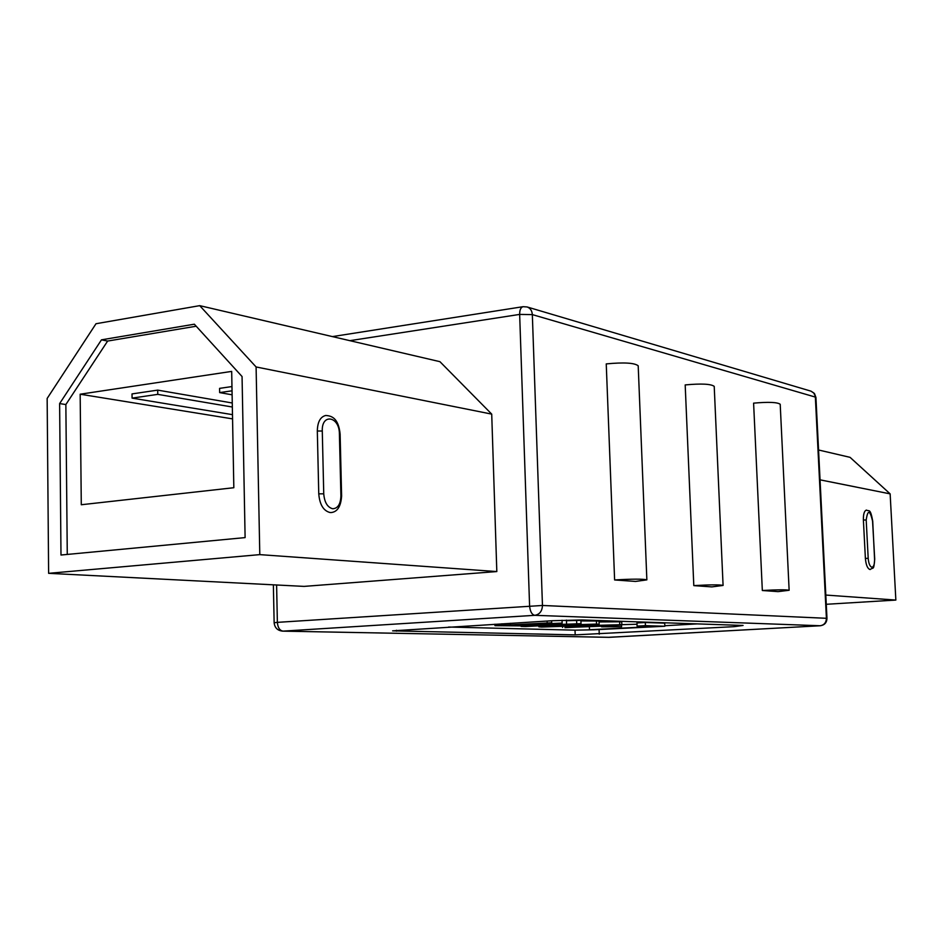 <?xml version="1.0" encoding="UTF-8"?>
<svg xmlns="http://www.w3.org/2000/svg" width="943" height="943" viewBox="0 0 943 943"><rect width="100%" height="100%" fill="white"/><g stroke="black" fill="none" stroke-linecap="round" stroke-linejoin="round"><path stroke-width="1.41" d="M551.69 622.781L504.764 625.504L562.134 623.099L519.994 625.916L581.029 623.677L525.616 626.529L521.149 626.411L529.73 625.975L494.969 625.657L551.69 622.781L551.62 620.765M547.164 622.639L547.105 621.036M566.46 620.718L580.9 620.329L581.029 623.677M580.923 620.918L599.029 621.048L599.159 624.337L586.346 625.551L541.588 627.036L538.842 626.777L552.303 625.162M592.852 629.818L575.018 630.16L448.644 627.036M697.125 623.889L664.827 625.739M589.481 629.735L652.674 626.565L637.091 626.093L636.973 622.946L645.307 622.498L664.721 623.146L664.839 626.246L593.371 629.83L589.481 629.735L589.387 627.142M599.064 621.932L621.732 621.779L621.85 625.009L564.951 627.661L573.155 626.458L578.142 626.517L571.387 627.307L605.677 626.011L613.492 625.15L591.461 625.515L637.02 624.242M562.134 623.099L562.028 620.246M566.543 623.24L566.437 620.105M576.727 623.547L576.597 620.188M501.924 624.997L501.888 623.795M605.677 626.011L605.642 625.256M601.551 626.8L621.578 626.706L601.54 626.576M637.091 626.093L645.425 625.657L645.307 622.498M619.751 624.785L619.634 621.555M734.373 626.647L575.195 634.875L392.618 630.855L552.162 620.73L581.819 619.964L743.072 625.445L734.373 626.647L734.302 625.15M552.315 625.527L596.53 624.077L596.412 620.765M621.578 626.706L621.52 625.138M596.53 624.077L599.159 624.337M645.425 625.657L664.839 626.246M581.466 625.468L590.188 624.443L546.551 626.541L581.466 625.468L581.43 624.549M496.82 571.564L491.716 414.118L439.933 361.676L199.716 305.65L95.997 323.732L47.15 398.453L48.623 573.332L304.07 586.393L496.82 571.564L259.796 554.625L256.095 366.957L491.716 414.118M614.612 579.957L635.535 581.442L646.863 579.862C643.232 578.896 632.482 578.919 614.612 579.957L606.243 363.904C623.889 362.218 634.533 362.843 638.199 365.79L646.863 579.862M762.333 590.507L778.046 591.626L789.138 590.271C786.356 589.599 777.421 589.67 762.333 590.507L753.598 403.144C768.521 401.824 777.386 402.189 780.203 404.264L789.138 590.271M693.8 585.615L711.847 586.9L723.081 585.438C719.922 584.636 710.162 584.684 693.8 585.615L685.184 384.921C701.344 383.436 711.022 383.919 714.216 386.371L723.081 585.438M48.623 573.332L259.796 554.625M256.095 366.957L199.716 305.65M341.614 496.053C340.906 506.32 337.476 511.813 331.335 512.532L329.991 512.52C323.425 510.788 319.677 504.564 318.758 493.849L317.32 431.01C317.532 422.016 320.325 416.841 325.7 415.474C331.653 415.828 338.454 417.961 340.117 434.086L341.614 496.053L340.906 495.841L339.397 433.815L340.117 434.086M826.268 604.286L895.85 600.066L890.145 493.873L850.067 457.343L818.559 449.988M890.145 493.873L820.045 479.834M895.85 600.066L825.809 595.057M874.574 559.199L872.711 521.09C870.283 507.369 868.939 511.825 866.452 510.08C864.295 510.776 863.269 514.088 863.387 520.029L865.391 558.397C865.969 564.904 867.501 568.605 869.953 569.501L870.212 569.513C873.713 566.672 873.583 571.234 874.715 559.14L872.57 521.173M101.479 339.834L59.621 403.58L60.989 555.026L245.109 537.604L242.056 376.528L194.352 324.203L101.479 339.834L107.632 341.06L65.857 404.547L67.271 554.437M65.857 404.547L59.621 403.58M196.191 326.219L107.632 341.06M81.287 504.741L233.829 487.72L231.683 371.401L80.167 394.209L81.287 504.741M232.119 394.811L219.66 392.594L219.589 388.363L231.966 386.559M232.485 414.661L132.079 398.123L132.02 393.915L157.705 390.119L232.261 402.991M232.556 418.881L80.167 394.209M132.079 398.123L157.776 394.363L157.705 390.119M157.776 394.363L232.343 407.022M219.66 392.594L232.037 390.815M510.399 624.537L510.363 623.276M549.993 624.926L549.969 624.089M534.068 624.525L534.033 623.688M599.076 629.547L599.253 634.203M575.018 630.16L575.195 634.875M396.449 630.254L396.473 631.185M276.605 584.99L277.372 622.356L274.142 622.757C274.719 627.779 277.537 630.584 282.605 631.138L283.041 631.126C279.706 630.549 277.82 627.625 277.372 622.356L542.461 605.465L826.41 618.302L815.353 397.086L532.335 314.608L542.461 605.465C542.178 611.17 539.62 614.459 534.811 615.319L283.041 631.126L609.084 637.338L820.198 625.751L534.811 615.319C531.828 614.647 530.084 611.465 529.589 605.771L519.652 314.408L349.865 340.671M282.605 631.138L609.319 637.327M820.445 625.739L820.198 625.751C824.158 625.103 826.221 622.628 826.41 618.302L826.976 618.384C826.775 622.651 824.547 625.103 820.304 625.751L608.341 637.327M332.396 336.604L523.07 306.687C520.795 307.347 519.652 309.917 519.652 314.408L532.335 314.608C532.029 310.66 530.284 308.102 527.102 306.958L810.956 391.145L813.691 392.889L815.931 397.463L826.976 618.384M339.397 433.815C339.445 416.287 321.516 413.069 322.282 431.01L317.32 431.01M318.758 493.849L323.744 493.814C324.475 502.371 327.469 507.346 332.702 508.76C337.877 508.477 340.6 504.163 340.906 495.841M322.282 431.01L323.744 493.814M872.558 521.031C869.882 509.809 867.76 509.468 866.193 519.994L863.387 520.029M865.391 558.397L868.197 558.35C868.668 563.549 869.882 566.507 871.839 567.238C873.748 566.932 874.656 564.22 874.574 559.105M866.193 519.994L868.197 558.35M494.922 624.219L494.969 625.657M562.535 626.682L562.57 627.437M538.807 625.846L538.842 626.777M273.364 584.825L274.142 622.757M527.102 306.958L523.07 306.687M815.931 397.463L814.457 393.514L810.956 391.145"/></g></svg>
